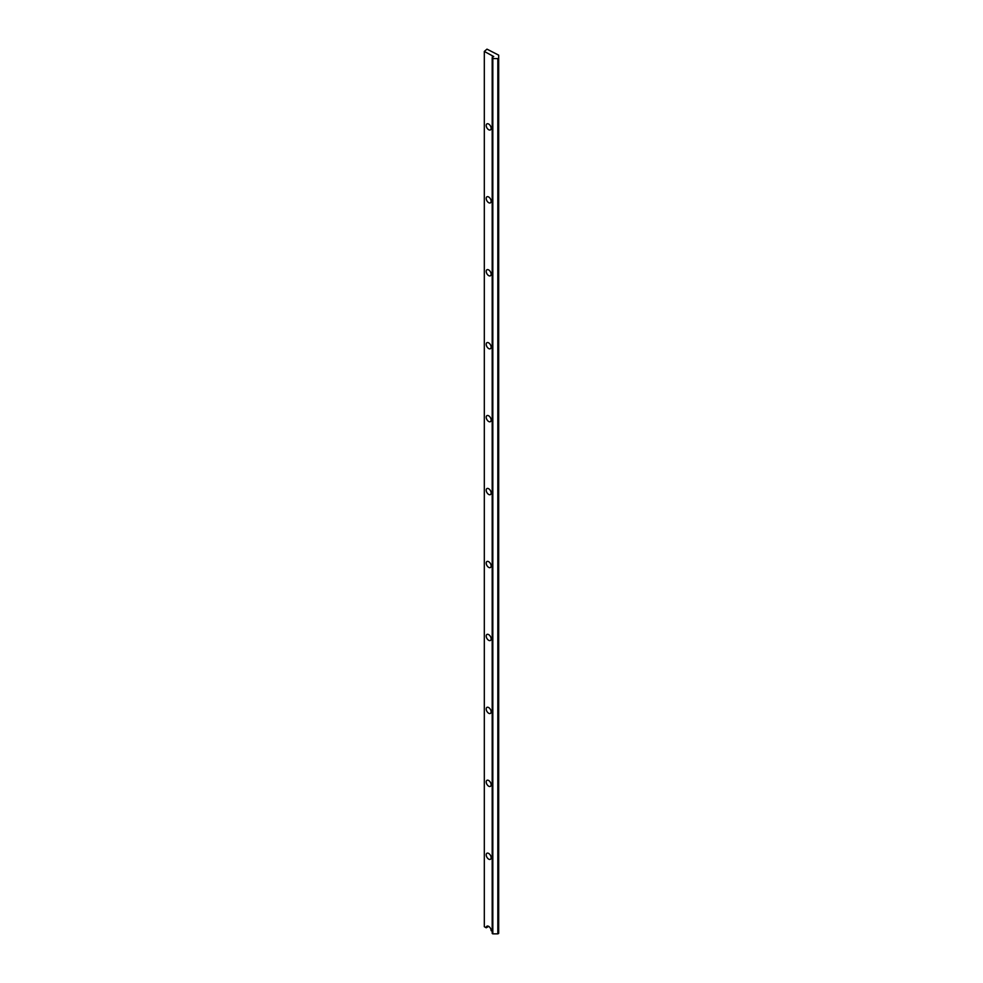 <?xml version="1.0" encoding="UTF-8"?>
<svg xmlns="http://www.w3.org/2000/svg" width="983" height="983" viewBox="0 0 983 983"><rect width="100%" height="100%" fill="white"/><g stroke="black" fill="none" stroke-linecap="round" stroke-linejoin="round"><path stroke-width="1.47" d="M488.662 853.428A3.49 2.015 -120 0 0 486.929 853.256A3.49 2.015 -120 0 0 486.388 856.046A3.49 2.015 -120 0 0 488.662 859.117A3.49 2.015 -120 0 0 490.406 859.289A3.49 2.015 -120 0 0 490.947 856.5A3.49 2.015 -120 0 0 488.662 853.428M488.662 780.49A3.49 2.015 -120 0 0 486.929 780.318A3.49 2.015 -120 0 0 486.388 783.107A3.49 2.015 -120 0 0 488.662 786.179A3.49 2.015 -120 0 0 490.406 786.351A3.49 2.015 -120 0 0 490.947 783.562A3.49 2.015 -120 0 0 488.662 780.49M488.662 707.551A3.49 2.015 -120 0 0 486.929 707.379A3.49 2.015 -120 0 0 486.388 710.168A3.49 2.015 -120 0 0 488.662 713.24A3.49 2.015 -120 0 0 490.406 713.412A3.49 2.015 -120 0 0 490.947 710.623A3.49 2.015 -120 0 0 488.662 707.551M488.662 634.613A3.49 2.015 -120 0 0 486.929 634.44A3.49 2.015 -120 0 0 486.388 637.23A3.49 2.015 -120 0 0 488.662 640.302A3.49 2.015 -120 0 0 490.406 640.474A3.49 2.015 -120 0 0 490.947 637.684A3.49 2.015 -120 0 0 488.662 634.613M488.662 561.674A3.49 2.015 -120 0 0 486.929 561.502A3.49 2.015 -120 0 0 486.388 564.291A3.49 2.015 -120 0 0 488.662 567.363A3.49 2.015 -120 0 0 490.406 567.535A3.49 2.015 -120 0 0 490.947 564.746A3.49 2.015 -120 0 0 488.662 561.674M488.662 488.735A3.49 2.015 -120 0 0 486.929 488.563A3.49 2.015 -120 0 0 486.388 491.353A3.49 2.015 -120 0 0 488.662 494.424A3.49 2.015 -120 0 0 490.406 494.596A3.49 2.015 -120 0 0 490.947 491.807A3.49 2.015 -120 0 0 488.662 488.735M488.662 415.797A3.49 2.015 -120 0 0 486.929 415.625A3.49 2.015 -120 0 0 486.388 418.414A3.49 2.015 -120 0 0 488.662 421.486A3.49 2.015 -120 0 0 490.406 421.658A3.49 2.015 -120 0 0 490.947 418.869A3.49 2.015 -120 0 0 488.662 415.797M488.662 342.858A3.49 2.015 -120 0 0 486.929 342.686A3.49 2.015 -120 0 0 486.388 345.475A3.49 2.015 -120 0 0 488.662 348.547A3.49 2.015 -120 0 0 490.406 348.719A3.49 2.015 -120 0 0 490.947 345.93A3.49 2.015 -120 0 0 488.662 342.858M488.662 269.92A3.49 2.015 -120 0 0 486.929 269.747A3.49 2.015 -120 0 0 486.388 272.537A3.49 2.015 -120 0 0 488.662 275.609A3.49 2.015 -120 0 0 490.406 275.781A3.49 2.015 -120 0 0 490.947 272.991A3.49 2.015 -120 0 0 488.662 269.92M488.662 196.981A3.49 2.015 -120 0 0 486.929 196.809A3.49 2.015 -120 0 0 486.388 199.598A3.49 2.015 -120 0 0 488.662 202.67A3.49 2.015 -120 0 0 490.406 202.842A3.49 2.015 -120 0 0 490.947 200.053A3.49 2.015 -120 0 0 488.662 196.981M488.662 124.042A3.49 2.015 -120 0 0 486.929 123.87A3.49 2.015 -120 0 0 486.388 126.66A3.49 2.015 -120 0 0 488.662 129.731A3.49 2.015 -120 0 0 490.406 129.903A3.49 2.015 -120 0 0 490.947 127.114A3.49 2.015 -120 0 0 488.662 124.042M498.528 55.073L486.99 49.15L484.312 51.423L493.712 56.523L492.581 57.37A1.339 0.774 -0 0 0 492.827 58.587L497.828 58.587A2.015 1.155 -0 0 0 498.688 58.083L498.688 55.195A1.339 0.774 -0 0 0 498.528 55.073M492.188 57.923L492.188 933.186A1.339 0.774 -0 0 0 492.581 933.727L492.618 933.752A1.339 0.774 -0 0 0 492.827 933.85L497.828 933.85A2.015 1.155 -0 0 0 498.688 933.346L498.688 58.083M484.312 51.423L484.312 926.699L486.204 927.792A3.49 2.015 -120 0 1 486.929 926.195A3.49 2.015 -120 0 1 489.608 927.129A3.49 2.015 -120 0 1 491.131 930.631L492.188 931.245M497.828 933.85L497.828 58.587M492.827 933.85L492.827 58.587M492.581 58.464L492.618 933.752L492.581 58.464M492.372 57.53L492.372 56.08M486.204 927.792L488.662 926.367"/></g></svg>
